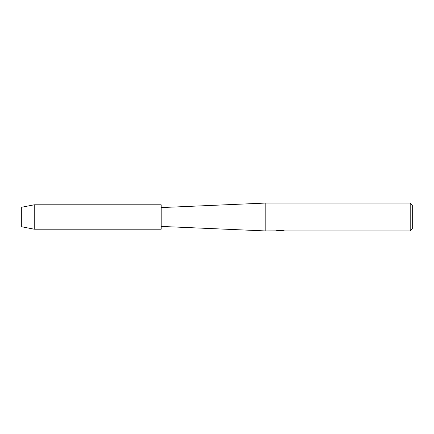 <?xml version="1.0" encoding="UTF-8"?>
<svg xmlns="http://www.w3.org/2000/svg" width="434" height="434" viewBox="0 0 434 434"><rect width="100%" height="100%" fill="white"/><g stroke="black" fill="none" stroke-linecap="round" stroke-linejoin="round"><path stroke-width="0.65" d="M21.7 226.765L21.7 207.235L34.253 204.794L161.198 204.794L161.198 229.206L34.253 229.206L21.7 226.765L21.7 207.235M275.764 230.855L265.825 230.948L161.198 226.418M265.825 230.948L265.825 203.052L410.206 203.052L412.3 205.141L412.3 228.859L410.206 230.948L281.281 230.948L283.782 230.676M161.198 207.582L265.825 203.052M280.462 230.883L278.666 230.883M279.952 230.948L279.355 230.948M410.206 230.948L410.206 203.052M275.764 230.926L280.451 230.736L276.436 230.736L277.744 230.443L284.134 230.769M284.655 230.828C280.472 230.85 280.472 230.883 284.655 230.915M277.445 230.883L280.142 230.855M276.713 230.666L280.451 230.736M34.253 229.206L34.253 204.794M280.071 230.883L281.232 230.883"/></g></svg>
